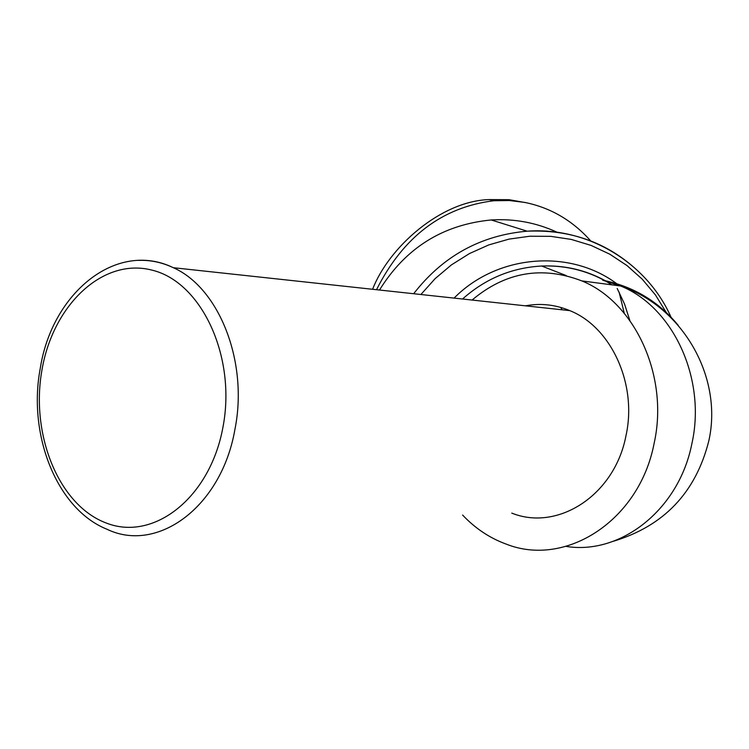 <?xml version="1.0" encoding="UTF-8"?>
<svg xmlns="http://www.w3.org/2000/svg" width="749" height="749" viewBox="0 0 749 749"><rect width="100%" height="100%" fill="white"/><g stroke="black" fill="none" stroke-linecap="round" stroke-linejoin="round"><path stroke-width="1.12" d="M472.076 300.049C505.406 272.018 541.995 265.642 581.833 280.903C634.993 302.362 669.194 376.316 654.111 443.399C639.365 520.817 565.561 567.686 506.296 544.139C489.818 538.138 475.259 528.448 462.62 515.059M613.337 541.274C663.839 526.051 695.643 492.683 708.751 441.152C723.253 377.646 683.125 307.062 620.64 286.006L602.636 280.173C633.364 286.38 658.577 301.454 678.266 325.394M525.461 305.826C540.497 302.999 555.281 304.6 569.811 310.629C611.1 326.985 637.511 384.003 625.986 435.656C614.77 495.183 557.836 531.724 511.764 513.102M562.115 309.796L560.748 307.418M372.599 289.283C388.797 247.273 440.777 200.994 489.247 199.58L509.058 199.693L527.015 202.876M376.513 289.704C403.224 236.721 442.322 207.07 493.825 200.741L509.423 200.535L524.777 202.417C550.496 207.642 572.442 220.44 590.605 240.813M379.5 290.032C405.509 248.013 442.753 224.653 491.241 219.963C514.394 218.558 536.359 222.65 557.144 232.265M617.185 288.459L624.535 304.047L629.843 320.46M619.077 292.016L624.254 313.251M581.833 280.903L620.64 286.006C672.976 306.95 706.616 378.732 691.851 443.801C678.884 509.9 620.434 555.252 566.057 546.405M420.901 294.507L435.141 278.628L451.422 264.893L469.426 253.583L488.76 244.923L509.039 239.109L529.833 236.225L550.73 236.338L571.29 239.427L591.111 245.429L609.789 254.192L626.95 265.53L642.268 279.208L655.441 294.947L666.226 312.408M646.396 279.499C614.517 245.269 574.773 229.166 527.165 231.188C480.624 235.317 442.79 256.167 413.663 293.73M40.137 369.051C27.779 435.328 57.008 509.254 106.957 529.234C157.365 553.689 221.648 506.914 234.952 429.233C248.499 361.87 219.148 287.934 173.347 267.711C162.027 262.365 150.418 259.931 138.528 260.39M41.981 369.837C53.039 304.927 102.894 257.31 152.066 270.146C201.406 281.914 236.572 356.533 222.959 427.164C210.066 498.01 153.526 541.742 106.236 523.017C58.722 505.313 30.269 434.56 41.981 369.837M616.652 283.637C569.493 248.499 496.915 254.585 454.091 298.102M462.545 299.02C485.333 278.694 511.717 267.702 541.677 266.026C567.218 265.127 590.624 271.4 611.896 284.854M671.001 317.127C647.014 262.768 587.75 226.713 527.165 231.188L491.241 219.963M40.231 368.536C51.896 292.971 116.46 239.952 173.347 267.711L569.811 310.629M489.247 199.58L493.825 200.741M605.229 280.688C585.578 269.958 564.381 265.071 541.658 266.026L566.253 275.576"/></g></svg>

